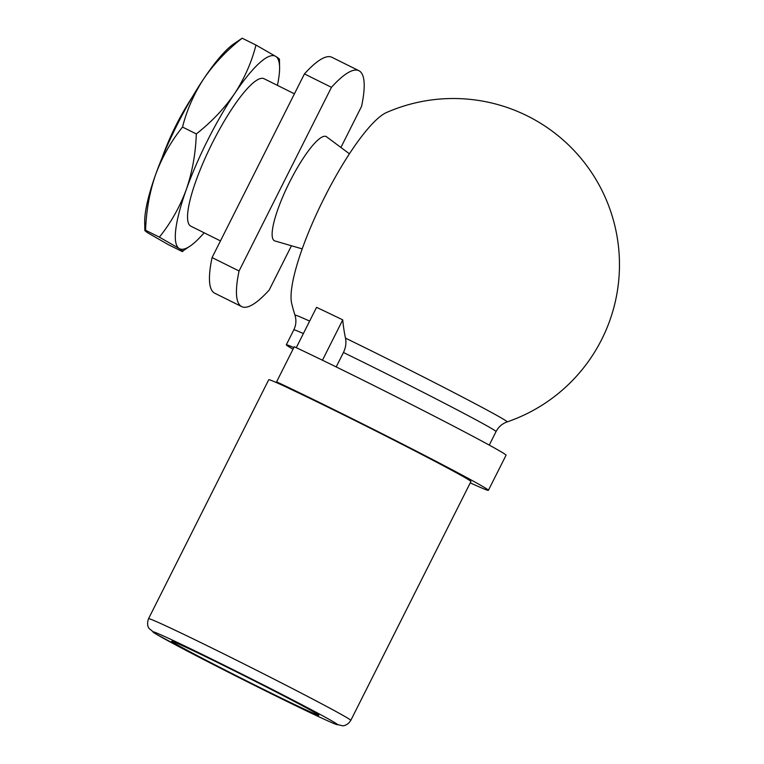 <?xml version="1.0" encoding="UTF-8"?>
<svg xmlns="http://www.w3.org/2000/svg" width="764" height="764" viewBox="0 0 764 764"><rect width="100%" height="100%" fill="white"/><g stroke="black" fill="none" stroke-linecap="round" stroke-linejoin="round"><path stroke-width="1.15" d="M296.27 347.687L316.554 307.357A131.704 2.827 26.7 0 1 342.74 319.877A161.51 126.27 115.2 0 0 345.481 338.137C346.445 342.874 345.767 347.658 343.437 352.5L336.189 366.911M342.74 319.877L322.446 360.216M470.261 482.867A132.735 2.855 -153.3 0 0 488.397 490.316A132.735 2.855 -153.3 0 0 409.198 447.465A132.735 2.855 -153.3 0 0 276.587 381.847L290.32 389.038A113.187 2.435 -153.3 0 1 403.402 444.992A113.187 2.435 -153.3 0 1 470.93 481.53L350.791 720.395A113.187 2.435 -153.3 0 0 250.773 667.364A113.187 2.435 -153.3 0 0 148.56 618.678L268.737 379.727A113.187 2.435 -153.3 0 1 288.314 387.988M488.397 490.316L506.054 455.21A132.735 2.855 -153.3 0 0 426.856 412.359A132.735 2.855 -153.3 0 0 294.245 346.741L276.587 381.847M317.27 714.044A82.321 1.767 -153.3 0 0 238.893 673.084A82.321 1.767 -153.3 0 0 171.776 641.254A82.321 1.767 -153.3 0 0 244.49 679.845A82.321 1.767 -153.3 0 0 318.827 715.209A82.321 1.767 -153.3 0 0 317.27 714.044M291.456 245.75L269.205 290.014A131.704 28.363 -63.6 0 1 241.701 306.612A131.704 28.363 -63.6 0 1 239.065 270.991L331.442 87.325A131.704 28.363 -63.6 0 1 358.946 70.727A131.704 28.363 -63.6 0 1 361.573 106.349L340.897 147.452M331.442 87.325L304.444 73.907L212.077 257.573L239.065 270.991M182.52 127.063C186.874 109.882 194.027 93.685 203.95 78.463A107.523 23.159 -63.6 0 1 233.154 44.312L242.178 38.2L255.978 45.057C251.614 62.237 244.47 78.444 234.548 93.666C224.148 108.698 211.408 122.125 196.31 133.92C195.66 153.449 192.308 172.043 186.244 189.701C179.721 207.187 170.764 223.002 159.37 237.136L145.58 230.279C146.23 210.759 149.582 192.165 155.646 174.498C162.169 157.012 171.126 141.206 182.52 127.063L196.31 133.92M278.707 59.401C280.369 59.726 279.376 58.732 275.737 56.402L255.978 45.057M242.178 38.2C227.089 50.004 214.35 63.422 203.95 78.463A107.523 23.159 -63.6 0 0 155.646 174.498A107.523 23.159 -63.6 0 0 144.692 222.286L144.845 230.422L145.58 230.279C143.909 229.945 144.893 230.938 148.541 233.278L168.3 244.623L182.099 251.48L191.134 245.368A107.523 23.159 -63.6 0 1 179.129 248.481L159.37 237.136M182.099 251.48C183.761 251.805 182.768 250.812 179.129 248.481A107.523 23.159 -63.6 0 1 186.244 189.701A107.523 23.159 -63.6 0 1 234.548 93.666A107.523 23.159 -63.6 0 1 275.737 56.402A107.523 23.159 -63.6 0 1 279.586 67.394A107.523 23.159 -63.6 0 1 277.418 85.358M167.211 145.819A82.321 17.725 -63.6 0 1 185.786 108.44M293.825 347.582A113.187 2.435 -153.3 0 0 286.299 344.803A113.187 2.435 -153.3 0 0 293.013 349.186M309.64 321.1A118.764 2.55 -153.3 0 0 294.971 315.207A166.18 166.18 0 0 1 291.676 303.384A110.064 23.703 -63.6 0 1 323.182 200.034A110.064 23.703 -63.6 0 1 386.546 112.509A166.18 166.18 0 0 1 618.343 284.027A166.18 166.18 0 0 1 507.134 421.909A118.764 2.55 -153.3 0 0 504.937 420.133A118.764 2.55 -153.3 0 0 345.481 338.137M204.141 232.791A107.523 23.159 -63.6 0 1 191.134 245.368M302.191 248.873L274.887 240.947A58.179 12.53 -63.6 0 1 289.098 183.093A58.179 12.53 -63.6 0 1 326.629 136.832L349.434 153.812M220.462 240.899L190.799 226.163A82.321 17.725 -63.6 0 1 211.561 144.558A82.321 17.725 -63.6 0 1 264.077 78.73L294.436 93.819M304.444 73.907A131.704 28.363 -63.6 0 1 331.948 57.31L358.946 70.727M241.701 306.612L214.703 293.195A131.704 28.363 -63.6 0 1 212.077 257.573M303.375 333.553A113.187 2.435 -153.3 0 0 293.815 329.867L286.299 344.803M489.256 445.097L496.046 431.584A113.187 2.435 -153.3 0 0 445.498 403.784A113.187 2.435 -153.3 0 0 343.437 352.5M264.21 690.217A103.407 2.225 -153.3 0 0 314.138 711.217A103.407 2.225 -153.3 0 0 157.508 633.366A103.407 2.225 -153.3 0 0 264.21 690.217M192.49 96.703A293.261 293.261 0 0 0 161.901 158.243M350.791 720.395C347.076 726.201 342.453 725.819 342.549 725.8L334.279 723.699C322.265 718.599 298.915 707.445 264.248 690.236L197.513 656.391L155.751 633.91L149.133 628.524C149.181 628.61 146.115 625.124 148.56 618.678M294.971 315.207L295.439 316.955C296.384 321.415 295.84 325.722 293.815 329.867M507.134 421.909L505.453 422.578C501.308 424.478 498.176 427.487 496.046 431.584M279.586 67.394L279.433 59.267"/></g></svg>
